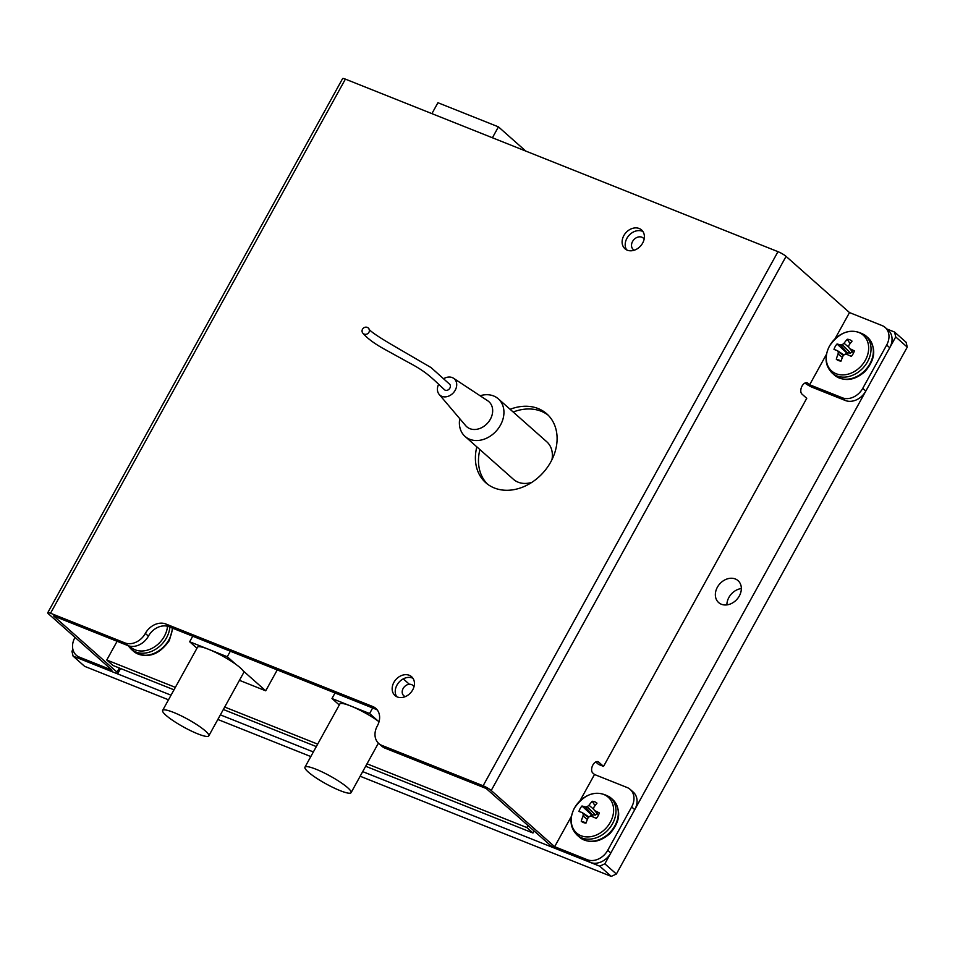 <?xml version="1.0" encoding="UTF-8"?>
<svg xmlns="http://www.w3.org/2000/svg" width="955" height="955" viewBox="0 0 955 955"><rect width="100%" height="100%" fill="white"/><g stroke="black" fill="none" stroke-linecap="round" stroke-linejoin="round"><path stroke-width="1.43" d="M117.107 641.294L106.769 660.012L175.362 687.373M224.7 707.046L317.681 744.136M367.018 763.809L526.826 827.555L527.96 825.502M239.442 680.33L265.717 690.811L277.248 669.933M378.013 720.977A26.346 4.417 -151.1 0 0 350.783 706.02L369.597 713.528L378.013 720.977A26.346 4.417 -151.1 0 1 379.04 721.729M208.775 735.887A26.346 4.417 -151.1 0 0 205.456 731.029A26.346 4.417 -151.1 0 0 180.459 715.462A26.346 4.417 -151.1 0 0 162.637 710.413A26.346 4.417 -151.1 0 0 170.587 718.924A26.346 4.417 -151.1 0 0 194.378 732.425A26.346 4.417 -151.1 0 0 208.775 735.887L243.644 672.714A26.346 4.417 -151.1 0 0 243.083 670.756L265.717 690.811M235.694 664.214A26.346 4.417 -151.1 0 0 208.465 649.257L227.278 656.754L235.694 664.214A26.346 4.417 -151.1 0 1 243.083 670.756M106.769 660.012L112.929 665.456L174.013 689.82M223.339 709.493L316.332 746.583M365.658 766.256L532.986 832.999L534.12 830.946M526.826 827.555L532.986 832.999M335.038 692.972L331.982 698.523L350.783 706.02A26.346 4.417 -151.1 0 0 339.825 704.014L304.955 767.175A26.346 4.417 -151.1 0 0 312.906 775.687A26.346 4.417 -151.1 0 0 336.697 789.188A26.346 4.417 -151.1 0 0 351.094 792.65A26.346 4.417 -151.1 0 0 347.775 787.791A26.346 4.417 -151.1 0 0 322.766 772.225A26.346 4.417 -151.1 0 0 304.955 767.175M331.982 698.523L339.288 704.993M403.285 678.874L409.385 684.281M369.597 713.528L372.653 707.977M192.719 636.209L189.663 641.76L208.465 649.257A26.346 4.417 -151.1 0 0 197.506 647.251L162.637 710.413M189.663 641.76L196.969 648.23M227.278 656.754L230.334 651.215M492.41 137.759L498.438 126.86L437.927 102.722L431.899 113.633M498.438 126.86L525.763 151.069M551.954 459.689A25.093 19.804 -48.5 0 0 546.738 441.747L498.295 398.832A25.093 19.804 131.5 0 1 500.468 425.118A25.093 19.804 131.5 0 1 465.025 436.399A25.093 19.804 131.5 0 1 459.761 418.684M465.025 436.399L513.456 479.315A25.093 19.804 -48.5 0 0 531.899 482.323M480.079 395.752A25.093 19.804 131.5 0 1 498.295 398.832M413.945 686.884A6.876 5.432 -48.5 0 0 412.858 685.404A6.876 5.432 -48.5 0 0 404.562 686.597A6.876 5.432 -48.5 0 0 403.738 695.694A6.876 5.432 -48.5 0 0 405.338 696.601M644.148 239.096A7.592 5.993 -48.5 0 0 643.288 238.082A7.592 5.993 -48.5 0 0 632.556 241.496A7.592 5.993 -48.5 0 0 633.213 249.446A7.592 5.993 -48.5 0 0 634.323 250.186M438.608 384.304A10.875 8.583 -48.5 0 0 439.181 394.415A10.875 8.583 -48.5 0 0 455.213 390.213A10.875 8.583 -48.5 0 0 453.506 378.24A10.875 8.583 -48.5 0 0 443.669 378.717M439.181 394.415L465.682 425.667A16.724 13.203 -48.5 0 0 490.357 419.209A16.724 13.203 -48.5 0 0 487.73 400.79L453.506 378.24M362.661 332.937C366.971 338.118 374.193 343.514 384.352 349.136L408.991 362.721C427.351 372.343 432.46 378.669 444.564 389.783A3.76 2.972 -48.5 0 0 449.889 388.088A3.76 2.972 -48.5 0 0 449.554 384.149L431.099 367.603L391.932 344.791C376.628 335.766 368.917 330.358 368.785 328.556A3.76 3.498 -35.6 0 0 363.688 327.899A3.76 3.498 -35.6 0 0 362.661 332.925A3.76 3.498 -35.6 0 0 368.94 332.28A3.76 3.498 -35.6 0 0 368.785 328.556M739.313 595.992A14.635 11.556 -48.5 0 0 738.048 580.652A14.635 11.556 -48.5 0 0 719.7 583.947A14.635 11.556 -48.5 0 0 718.638 602.569A14.635 11.556 -48.5 0 0 739.313 595.992M895.718 336.912L894.572 332.054L906.104 342.272L907.25 347.131L895.718 336.912L604.849 863.809L616.381 874.028L611.26 876.392L360.154 776.236M886.92 328.998L894.572 332.054M171.041 695.192L73.093 656.121L71.947 651.262L72.914 649.507M611.26 876.392L599.728 866.173L362.697 771.628M313.359 751.955L220.378 714.865M599.728 866.173L604.849 863.809M741.343 588.555A14.635 11.556 -48.5 0 0 726.874 604.885M907.25 347.131L616.381 874.028M310.817 756.563L217.835 719.473M168.51 699.8L84.625 666.339L73.093 656.121M865.827 391.061A16.724 13.203 131.5 0 1 845.318 400.491L842.25 397.769A16.724 13.203 -48.5 0 0 862.759 388.339L865.827 391.061L889.738 347.739L886.67 345.018A16.724 13.203 -48.5 0 0 885.213 327.493A16.724 13.203 -48.5 0 0 882.098 325.583L849.496 312.572L835.004 338.822M804.946 383.039A6.697 1.122 -151.1 0 0 812.717 387.491L845.318 400.491M885.213 327.493L888.293 330.215A16.724 13.203 131.5 0 1 889.738 347.739M630.216 789.427L633.296 792.149A16.724 13.203 131.5 0 1 634.741 809.673L631.661 806.951A16.724 13.203 -48.5 0 0 630.216 789.427A16.724 13.203 -48.5 0 0 627.101 787.505L594.499 774.505L579.96 800.827M610.83 852.982A16.724 13.203 131.5 0 1 590.321 862.425L587.241 859.703A16.724 13.203 -48.5 0 0 607.762 850.26L610.83 852.982L634.741 809.673M377.261 709.947A16.724 13.203 -48.5 0 0 375.816 709.243L372.737 706.521A16.724 13.203 131.5 0 1 375.864 708.431A16.724 13.203 131.5 0 1 377.309 725.955A16.724 13.203 -48.5 0 0 378.753 743.479A16.724 13.203 -48.5 0 0 381.881 745.389L384.949 748.123L486.202 788.508L549.626 844.698A6.697 1.122 -151.1 0 0 557.72 849.425L590.321 862.425M82.488 659.869L115.089 672.881A6.697 1.122 -151.1 0 0 117.883 673.382A6.697 1.122 -151.1 0 0 117.035 672.153L53.611 615.963L127.898 645.592L124.83 642.87L50.531 613.241A6.697 1.122 -151.1 0 0 47.75 612.728A6.697 1.122 -151.1 0 0 48.598 613.958L112.022 670.147L79.42 657.147L82.488 659.869A16.724 13.203 131.5 0 1 79.372 657.959L76.293 655.237A16.724 13.203 -48.5 0 0 79.42 657.147M607.762 850.26L631.661 806.951M587.241 859.703L554.64 846.691L571.412 816.334M76.293 655.237A16.724 13.203 -48.5 0 1 74.848 637.713L75.027 637.379M595.777 761.959L598.534 764.406L603.548 766.399L806.736 398.319L801.937 394.057A6.279 3.701 -68.3 0 1 802.045 386.095A6.279 3.701 -68.3 0 1 807.25 382.824A6.279 3.701 -68.3 0 1 807.918 383.23L806.486 382.669M862.759 388.339L886.67 345.018M842.25 397.769L809.649 384.769L826.457 354.317M47.75 612.728L342.594 78.608A6.697 1.122 28.9 0 1 345.388 79.122L777.979 251.666A6.697 1.122 28.9 0 1 786.072 256.382L849.496 312.572M554.64 846.691L491.216 790.501A6.697 1.122 -151.1 0 0 483.123 785.774L381.881 745.389M603.548 766.399L598.749 762.15A6.279 3.701 -68.3 0 0 598.081 761.732A6.279 3.701 -68.3 0 0 592.876 765.003A6.279 3.701 -68.3 0 0 592.769 772.977L594.499 774.505M809.649 384.769L807.918 383.23M372.737 706.521L165.848 623.997L168.916 626.719L375.816 709.243M124.83 642.87A16.724 13.203 -48.5 0 0 145.339 633.428A16.724 13.203 131.5 0 1 165.848 623.997M642.655 243.095A12.546 9.908 -48.5 0 0 641.569 229.952A12.546 9.908 -48.5 0 0 625.835 232.769A12.546 9.908 -48.5 0 0 624.928 248.73A12.546 9.908 -48.5 0 0 642.655 243.095M412.703 689.88A12.546 9.908 -48.5 0 0 411.617 676.737A12.546 9.908 -48.5 0 0 395.883 679.554A12.546 9.908 -48.5 0 0 394.976 695.515A12.546 9.908 -48.5 0 0 412.703 689.88M476.832 446.868A46.007 36.314 -48.5 0 0 485.749 482.705A46.007 36.314 -48.5 0 0 550.737 462.017A46.007 36.314 -48.5 0 0 546.761 413.837A46.007 36.314 -48.5 0 0 510.113 409.301M384.949 748.123A16.724 13.203 131.5 0 1 381.833 746.201L378.753 743.479M168.916 626.719A16.724 13.203 -48.5 0 0 148.407 636.161A16.724 13.203 131.5 0 1 127.898 645.592M626.647 249.888A12.546 9.908 131.5 0 1 626.922 238.308A12.546 9.908 131.5 0 1 642.93 231.516M396.695 696.673A12.546 9.908 131.5 0 1 396.97 685.093A12.546 9.908 131.5 0 1 412.978 678.301M513.193 412.023A46.007 36.314 131.5 0 1 548.254 415.246M487.337 484.006A46.007 36.314 131.5 0 1 479.911 449.59M582.228 812.586A35.335 3.474 -154.1 0 0 578.945 811.464A11.985 9.455 131.5 0 1 581.965 806.008A35.335 8.332 32 0 1 585.355 806.927A35.263 15.805 12.5 0 1 587.241 806.7A35.263 23.851 -39.5 0 1 589.008 805.244A35.335 23.218 -69.6 0 1 592.255 801.269A11.985 9.455 131.5 0 1 596.994 803.155A35.335 18.36 113 0 0 593.926 807.202A35.263 14.48 88.8 0 0 593.497 809.183L594.738 810.664A35.335 8.332 32 0 1 599.298 812.92A11.985 9.455 131.5 0 1 596.278 818.375A35.335 3.474 -154.1 0 0 591.611 816.334A35.263 10.959 -173.2 0 0 589.522 816.382A35.263 18.993 139.4 0 0 587.97 818.017A35.335 18.36 113 0 0 585.988 823.115A11.985 9.455 131.5 0 1 584.102 822.78A11.985 9.455 131.5 0 1 581.237 821.228A35.335 23.218 -69.6 0 1 583.039 816.048A35.263 19.339 -96.1 0 1 583.278 813.887A35.263 4.918 -136.3 0 1 582.228 812.586L588.937 816.991M574.528 807.978A23.875 18.837 131.5 0 1 611.224 800.839A23.875 18.837 131.5 0 1 591.515 836.532A23.875 18.837 131.5 0 1 574.528 807.978M597.162 813.517L595.502 815.069L591.503 814.77L581.965 806.008M591.503 814.77A7.783 6.148 -48.5 0 0 590.429 816.358M592.709 815.248L585.355 806.927M595.502 815.069L587.241 806.7M593.509 809.148L589.008 805.244M595.001 805.698L592.255 801.269M586.084 822.828L581.237 821.228M587.361 819.438L583.039 816.048M588.495 817.456L583.278 813.887M598.475 815.069L594.738 810.664M837.272 350.581A35.335 3.474 -154.1 0 0 833.99 349.446A11.985 9.455 131.5 0 1 837.01 343.991A35.335 8.332 32 0 1 840.4 344.91A35.263 15.805 12.5 0 1 842.298 344.683A35.263 23.851 -39.5 0 1 844.053 343.227A35.335 23.218 -69.6 0 1 847.3 339.252A11.985 9.455 131.5 0 1 852.051 341.15A35.335 18.36 113 0 0 848.971 345.197A35.263 14.48 88.8 0 0 848.541 347.178L849.795 348.647A35.335 8.332 32 0 1 854.343 350.903A11.985 9.455 131.5 0 1 851.323 356.358A35.335 3.474 -154.1 0 0 846.655 354.317A35.263 10.959 -173.2 0 0 844.566 354.377A35.263 18.993 139.4 0 0 843.014 356A35.335 18.36 113 0 0 841.033 361.097A11.985 9.455 131.5 0 1 839.147 360.763A11.985 9.455 131.5 0 1 836.293 359.211A35.335 23.218 -69.6 0 1 838.084 354.03A35.263 19.339 -96.1 0 1 838.323 351.882A35.263 4.918 -136.3 0 1 837.272 350.581L843.981 354.974M829.573 345.961A23.875 18.837 131.5 0 1 866.269 338.834A23.875 18.837 131.5 0 1 846.572 374.515A23.875 18.837 131.5 0 1 829.573 345.961M852.206 351.5L850.547 353.064L846.548 352.753L837.01 343.991M846.548 352.753A7.783 6.148 -48.5 0 0 845.473 354.341M847.754 353.231L840.4 344.91M850.547 353.064L842.298 344.683M848.553 347.131L844.053 343.227M850.046 343.681L847.3 339.252M841.128 360.811L836.293 359.211M842.405 357.421L838.084 354.03M843.54 355.439L838.323 351.882M853.519 353.052L849.795 348.647M129.653 646.141A23.875 18.837 -48.5 0 0 164.332 636.317A23.875 18.837 -48.5 0 0 167.531 626.265M786.072 256.382L491.216 790.501M483.123 785.774L777.979 251.666M345.388 79.122L50.531 613.241M117.035 672.153L119.327 668.011M598.749 762.15L597.317 761.577M148.407 636.161L145.339 633.428M612.68 799.538A25.093 19.804 131.5 0 1 610.866 831.459A25.093 19.804 131.5 0 1 579.399 837.105C589.032 843.969 599.215 842.788 609.935 833.584C620.571 821.216 621.49 809.864 612.68 799.538L610.341 797.461A25.093 19.804 131.5 0 1 608.526 829.382A25.093 19.804 131.5 0 1 577.059 835.028L579.399 837.105M867.725 337.521A25.093 19.804 131.5 0 1 865.91 369.442A25.093 19.804 131.5 0 1 834.443 375.088C844.077 381.952 854.259 380.782 864.979 371.567C875.628 359.199 876.535 347.859 867.725 337.521L865.385 335.444A25.093 19.804 131.5 0 1 863.571 367.365A25.093 19.804 131.5 0 1 832.103 373.011L834.443 375.088M172.748 628.247L169.333 640.578C158.602 655.667 146.628 659.201 133.414 651.167A25.093 19.804 -48.5 0 0 168.856 639.886A25.093 19.804 -48.5 0 0 172.318 628.08M128.113 645.676L131.074 649.09A25.093 19.804 -48.5 0 0 166.516 637.809A25.093 19.804 -48.5 0 0 169.894 627.113M351.094 792.65L378.407 743.157M403.738 695.694L404.944 696.768M412.858 685.404L414.064 686.466M633.213 249.446L634.12 250.246M643.288 238.082L644.195 238.881M117.883 673.382L120.569 668.512M610.341 797.461C597.126 789.439 585.152 792.96 574.421 808.049C569.132 818.769 570.016 827.758 577.059 835.028M865.385 335.444C852.17 327.422 840.197 330.955 829.465 346.032C824.177 356.752 825.06 365.741 832.103 373.011M131.074 649.09L133.414 651.167"/></g></svg>
